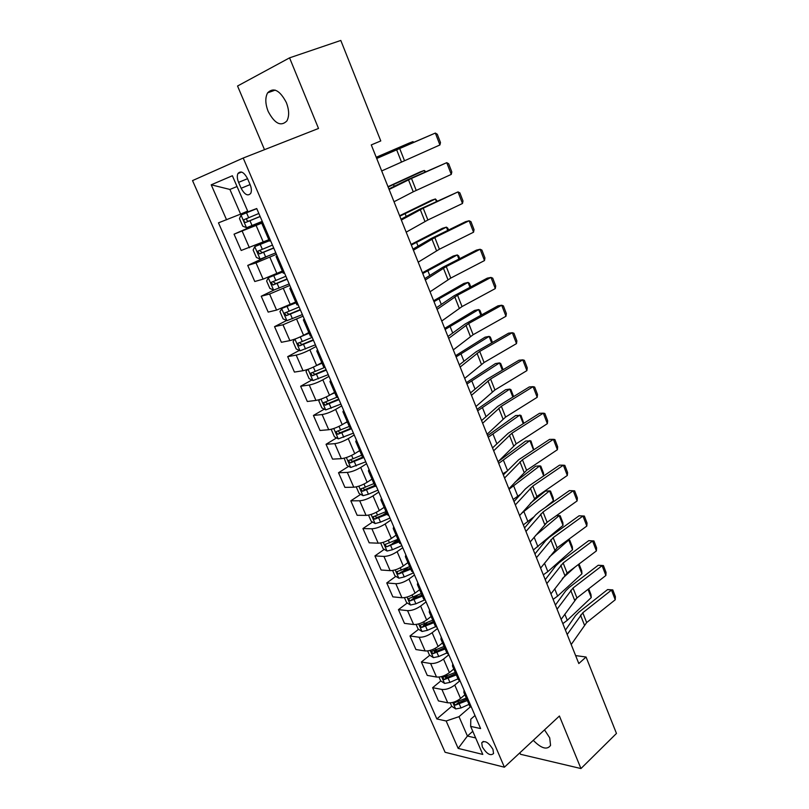 <?xml version="1.0" encoding="UTF-8"?>
<svg xmlns="http://www.w3.org/2000/svg" width="809" height="809" viewBox="0 0 809 809"><rect width="100%" height="100%" fill="white"/><g stroke="black" fill="none" stroke-linecap="round" stroke-linejoin="round"><path stroke-width="1.21" d="M533.273 740.336C541.342 748.527 547.106 750.206 550.565 745.382L549.705 737.818L544.518 729.88M286.335 102.531C279.813 90.224 273.573 86.988 267.617 92.833C265.059 97.656 265.241 103.855 268.173 111.43C274.676 123.686 280.915 126.851 286.902 120.915C289.389 116.183 289.197 110.064 286.335 102.531M492.974 749.427C488.545 742.318 484.803 740.093 481.749 742.783L482.326 746.899C486.745 753.988 490.487 756.193 493.551 753.513L492.974 749.427M519.884 752.795L520.521 754.291L580.953 768.55L616.468 733.439L586.06 657.009L575.634 655.593M192.532 180.599L445.081 752.269L504.391 767.205L243.206 158.038L192.532 180.599M243.206 158.038L318.513 128.459L289.561 57.854L237.553 86.017L264.503 149.675M289.561 57.854L340.801 40.45L380.776 140.938L371.28 144.912L578.809 663.552L586.06 657.009M238.584 182.349L241.143 188.275C244.702 194.757 247.898 196.445 250.76 193.331C251.751 191.066 251.538 188.173 250.112 184.624L247.534 178.627C243.984 172.135 240.789 170.426 237.947 173.52C236.926 175.826 237.138 178.769 238.584 182.349L247.564 178.698M226.571 219.826L211.22 184.806L229.898 189.448L237.037 186.525L229.898 189.448L240.617 214.102L218.47 222.849L436.85 718.948L451.735 706.287M211.22 184.806L232.375 175.745L247.979 211.816L256.726 208.54L480.617 728.575L470.656 726.381L482.791 754.423L458.157 748.396L446.153 720.991L436.85 718.948M580.953 768.55L559.413 716.016L504.391 767.205M470.656 726.381L470.798 719.181L474.994 715.52M472.79 731.306L467.42 736.038L475.652 737.939M247.665 211.088L240.617 214.102M262.834 222.738L234.054 234.175L262.409 221.747M268.831 239.707L241.183 250.477L234.054 234.175M276.435 254.309L256.008 262.885L247.726 265.423L267.223 256.413M282.341 271.066L263.097 279.145L254.774 281.502L247.726 265.423M289.834 285.446L269.589 294.051L261.226 296.236L274.16 289.956M295.669 302.01L276.577 310.09L268.173 312.102L261.226 296.236M303.062 316.167L282.988 324.783L274.544 326.644L286.619 320.495M308.816 332.529L303.577 335.28C298.39 337.889 293.819 339.659 289.875 340.609L281.39 342.298L274.544 326.644M316.107 346.474L309.867 349.822C304.71 352.461 300.149 354.221 296.195 355.111L287.68 356.648L299.31 350.439M321.79 362.634L316.632 365.476C311.505 368.146 306.965 369.895 303.001 370.714L294.436 372.089L287.68 356.648M328.98 376.367L322.831 379.826C317.745 382.526 313.214 384.255 309.24 385.023L300.635 386.247L311.859 379.987M334.592 392.345L329.506 395.267C324.46 397.998 319.939 399.717 315.945 400.425L307.309 401.486L300.635 386.247M341.681 405.875L335.624 409.425C330.608 412.185 326.098 413.895 322.103 414.542L313.427 415.452L324.278 409.152M347.223 421.661L342.217 424.654C337.232 427.455 332.732 429.144 328.727 429.731L320.01 430.489L313.427 415.452M354.221 434.989L348.254 438.63C343.299 441.451 338.819 443.13 334.795 443.666L326.047 444.283L336.554 437.932M359.681 450.593L354.757 453.667C349.832 456.519 345.362 458.187 341.327 458.663L332.55 459.128L326.047 444.283M366.588 463.719L360.713 467.45C355.829 470.332 351.359 471.991 347.324 472.416L338.516 472.739L348.689 466.338M371.978 479.14L367.124 482.295C362.27 485.208 357.821 486.846 353.776 487.21L344.927 487.382L338.516 472.739M378.794 492.074L373.01 495.897C368.186 498.84 363.747 500.468 359.692 500.781L350.813 500.822L360.683 494.37M384.123 507.324L379.34 510.54C374.547 513.513 370.118 515.131 366.052 515.384L357.143 515.282L350.813 500.822M390.848 520.066L385.145 523.979C380.382 526.972 375.973 528.57 371.887 528.783L362.948 528.55L372.534 522.048M396.107 535.143L391.394 538.43C386.672 541.454 382.263 543.041 378.177 543.193L369.197 542.819L362.948 528.55M402.74 547.693L397.118 551.687C392.426 554.741 388.037 556.319 383.941 556.42L374.931 555.914L384.245 549.372M407.938 562.599L403.286 565.956C398.625 569.03 394.246 570.598 390.14 570.648L381.11 570.011L374.931 555.914M414.491 574.977L408.949 579.052C404.318 582.146 399.939 583.704 395.823 583.704L386.763 582.945L395.823 576.352M419.618 589.71L415.037 593.139C410.436 596.263 406.078 597.8 401.952 597.76L392.861 596.86L386.763 582.945M426.08 601.906L420.619 606.062C416.048 609.207 411.7 610.734 407.564 610.643L398.453 609.622L407.271 602.998M431.146 616.478L426.636 619.967C422.096 623.142 417.747 624.659 413.611 624.518L404.47 623.365L398.453 609.622M437.527 628.502L432.148 632.729C427.637 635.925 423.309 637.431 419.163 637.239L409.991 635.975L418.587 629.301M442.533 642.902L438.084 646.462C433.604 649.688 429.286 651.174 425.129 650.942L415.927 649.546L409.991 635.975M448.833 654.754L443.534 659.062C439.075 662.308 434.767 663.784 430.61 663.501L421.388 661.995L429.761 655.28M453.778 669.003L449.399 672.623C444.97 675.889 440.672 677.355 436.506 677.032L427.253 675.394L421.388 661.995M459.654 680.976L454.769 685.061C450.37 688.348 446.083 689.814 441.906 689.44L432.633 687.69L440.814 680.945M464.882 694.779L460.564 698.46C456.185 701.767 451.918 703.213 447.731 702.799L438.438 700.928L432.633 687.69M470.342 706.884L459.006 716.663L467.42 736.038L458.157 748.396M263.329 223.871L262.136 224.174L263.188 223.557M445.284 677.254L446.376 676.344M434.352 651.609L436.708 649.718M423.38 625.579L427.203 622.617M412.479 599.085L417.849 595.05M402.154 571.761L408.697 566.998M392.314 543.709L398.058 539.674M382.708 515.151L386.419 512.643M373.434 486.037L374.618 485.258M270.631 240.829L269.417 241.062L262.136 224.174M277.315 256.372L276.081 256.534L277.072 255.786M284.515 273.078L283.251 273.189L276.081 256.534M291.109 288.409L289.824 288.449L290.755 287.569M298.208 304.882L296.903 304.862L289.824 288.449M304.71 319.99L303.385 319.909L304.245 318.908M311.708 336.241L310.353 336.099L303.385 319.909M318.119 351.146L316.754 350.934L317.553 349.822M325.026 367.175L323.63 366.902L316.754 350.934M331.346 381.868L329.93 381.545L330.679 380.311M338.152 397.674L336.716 397.29L323.398 402.781L325.147 405.218L339.001 399.646M344.391 412.165L342.945 411.73L343.633 410.385M351.106 427.769L349.63 427.263L342.945 411.73M357.265 442.058L355.768 441.512L356.405 440.056M363.888 457.449L362.371 456.842L355.768 441.512M369.966 471.546L368.429 470.889L369.005 469.331M376.498 486.725L374.941 486.017L368.429 470.889M382.485 500.64L380.918 499.881L381.443 498.223M388.937 515.616L387.349 514.797L380.918 499.881M394.843 529.349L393.235 528.489L393.72 526.73M401.213 544.133L399.585 543.213L393.235 528.489M407.038 557.684L405.4 556.713L405.825 554.853M413.318 572.266L411.66 571.245L405.4 556.713M419.082 585.635L417.404 584.573L417.778 582.622M425.271 600.025L423.582 598.913L417.404 584.573M430.954 613.222L429.245 612.069L429.579 610.026M437.072 627.43L435.343 626.227L429.245 612.069M442.685 640.465L440.945 639.211L441.229 637.077M448.722 654.481L446.962 653.187L440.945 639.211M454.253 667.344L452.484 665.999L452.727 663.784M460.22 681.188L458.43 679.803L452.484 665.999M465.681 693.879L463.881 692.453L464.073 690.158M446.153 720.991L459.006 716.663M471.566 707.551L469.746 706.075L463.881 692.453M376.711 158.493L435.343 133.06L376.62 158.261M381.696 170.942L439.924 144.953L435.343 133.06L437.295 134.254L440.49 142.546L439.924 144.953M256.736 208.56L241.072 215.022L239.464 218.572L242.761 226.156L246.583 227.713L262.247 221.353M241.072 215.022L256.766 208.631M413.257 142.303L412.984 141.605L376.276 157.411M413.611 142.151L412.984 141.605L408.97 143.163L376.225 157.28M258.85 213.475L244.035 219.684C243.701 221.332 244.288 222.242 245.774 222.414L260.164 216.529M260.124 216.438L248.788 221.1C247.018 221.11 246.381 220.22 246.897 218.45L244.035 219.684M389.109 189.478L411.498 178.435L446.75 162.67L407.958 179.618L388.896 188.952M394.023 201.754L413.237 191.804L451.27 174.4L446.75 162.67L448.661 163.752L451.816 171.953L451.27 174.4M401.345 220.048L423.228 208.196L458.015 191.895L419.669 209.248L401.011 219.229M406.189 232.163L427.88 219.987L462.485 203.484L458.015 191.895L459.886 192.886L463.001 200.986L462.485 203.484M413.419 250.214L434.817 237.573L469.139 220.756L465.488 221.727L431.227 238.493L412.974 249.111M418.202 262.167L439.408 249.223L473.558 232.203L469.139 220.756L470.959 221.666L474.044 229.655L473.558 232.203M269.215 240.607L254.795 246.603L253.136 250.001L256.392 257.474L260.225 259.113L275.808 252.853M254.795 246.603L269.286 240.769M424.887 172.054L424.27 170.466L388.118 186.99M425.726 171.68L424.27 170.466L420.235 171.902L387.996 186.697M272.461 245.087L257.717 251.245L259.456 253.925L273.755 248.09M273.675 247.918L262.429 252.57L260.326 251.245M282.644 271.763L268.325 277.75L266.626 280.996L269.842 288.378L273.695 290.097L289.187 283.929M268.325 277.75L282.745 272.006M436.375 201.421L435.414 198.963L399.808 216.195M437.204 201.037L435.414 198.963L431.359 200.288L399.626 215.74M285.88 276.263L271.207 282.381L272.957 285.011L287.165 279.226M287.043 278.963L275.879 283.595L273.826 282.402M282.139 308.249L279.944 311.586L283.11 318.867L286.973 320.657L302.384 314.58M281.684 308.482L296.023 302.829M447.711 230.423L446.416 227.127L411.346 245.046M448.53 230.019L447.802 228.158L446.416 227.127L442.351 228.34L411.103 244.429M287.943 305.822L295.882 302.495M299.128 307.016L284.515 313.093L286.265 315.672L300.382 309.948M300.23 309.594L289.147 314.216L287.144 313.123M425.332 279.985L446.255 266.576L480.131 249.263L476.45 250.112L442.644 267.364L424.776 278.62M430.054 291.786L450.785 278.074L484.49 260.569L480.131 249.263L481.911 250.082L484.945 257.97L484.49 260.569M294.618 339.183L293.07 341.762L296.195 348.942L300.068 350.803L315.399 344.816M298.602 337.616L309.119 333.227M458.905 259.072L457.287 254.936L422.743 273.523M459.724 258.647L458.632 255.877L457.287 254.936L453.212 256.038L422.44 272.754M305.549 334.248L308.947 332.812M312.183 337.353L297.651 343.4L299.401 345.918L313.427 340.245M313.245 339.81L302.232 344.412L300.281 343.421M437.093 309.382L457.55 295.214L490.982 277.426L487.281 278.144L453.91 295.882L436.435 307.744M441.754 321.031L462.03 306.571L495.29 288.591L490.982 277.426L492.721 278.144L495.715 285.941L495.29 288.591M448.702 338.384L468.704 323.499L501.701 305.236L497.98 305.842L465.044 324.045L447.943 336.493M453.303 349.892L473.123 334.714L505.959 316.268L501.701 305.236L503.39 305.873L506.363 313.568L505.959 316.268M460.159 367.033L479.717 351.43L512.299 332.711L508.558 333.197L476.036 351.854L459.3 364.879M464.7 378.379L484.085 362.503L516.496 343.603L512.299 332.711L513.948 333.257L516.87 340.862L516.496 343.603M471.475 395.308L490.598 379.017L522.756 359.843L518.994 360.227L486.897 379.33L470.514 392.911M475.955 406.512L494.916 389.958L526.902 370.613L522.756 359.843L524.363 360.318L527.256 367.832L526.902 370.613M482.649 423.228L501.347 406.26L533.091 386.662L529.308 386.935L497.616 406.462L481.588 420.589M487.079 434.291L505.605 417.07L537.196 397.3L533.091 386.662L534.658 387.046L537.52 394.479L537.196 397.3M307.309 369.551L306.035 371.533L309.119 378.622L313.002 380.554L328.242 374.648M316.319 365.648L322.043 363.221M469.968 287.357L468.037 282.412L433.998 301.656M470.767 286.922L469.331 283.261L468.037 282.412L463.941 283.413L433.634 300.736M320.92 363.12L321.83 362.735M325.076 367.286L310.605 373.283L312.365 375.76L326.3 370.138M326.078 369.632L315.156 374.213L313.245 373.303M319.788 399.504L318.817 400.91L321.861 407.908L325.754 409.91L340.923 404.096M330.841 394.499L334.795 392.82M480.89 315.288L478.645 309.564L445.122 329.445M481.679 314.853L479.909 310.322L478.645 309.564L474.539 310.464L444.697 328.383M338.749 399.049L327.898 403.62L326.037 402.781M332.074 429.043L331.437 429.903L334.441 436.809L338.344 438.882L353.422 433.149M344.715 423.158L347.374 422.025M491.67 342.885L489.132 336.392L456.104 356.89M492.459 342.44L490.355 337.07L489.132 336.392L485.016 337.191L455.619 355.687M349.276 426.434L336.564 431.5L336.018 431.885L337.768 434.281L351.531 428.75M351.248 428.092L340.478 432.643L338.668 431.864M344.159 458.187L346.859 465.337L350.772 467.481L365.769 461.818M358.124 451.564L359.793 450.846M502.328 370.138L499.497 362.907L466.945 384.002M503.107 369.683L500.68 363.494L499.497 362.907L495.371 363.605L466.409 382.657M361.663 455.194L348.467 460.604L350.226 462.96L363.908 457.479M362.644 457.156L352.896 461.282L351.126 460.564M356.233 486.887L359.115 493.49L363.029 495.695L368.429 494.228L377.955 490.112M371.159 479.676L372.049 479.292M512.855 397.067L509.741 389.099L477.664 410.78M513.624 396.602L510.894 389.604L509.741 389.099L505.605 389.705L477.077 409.303M373.9 483.59L360.763 488.96L362.513 491.265L375.113 486.27M374.719 485.481L365.142 489.556L363.433 488.889M493.682 450.795L511.955 433.179L543.304 413.156L539.512 413.318L508.214 433.26L492.529 447.923M498.051 461.727L516.162 443.848L547.359 423.663L543.304 413.156L544.831 413.46L547.663 420.801L547.359 423.663M368.52 515.111L371.21 521.289L375.133 523.554L380.523 522.149L389.978 518.053M493.005 447.448L492.459 447.741M523.261 423.673L519.863 414.997L488.252 437.244M523.807 423.329L520.976 415.421L515.707 415.502L487.615 435.636M385.974 511.612L372.898 516.931L374.648 519.206L387.117 514.281M386.742 513.402L377.237 517.457L375.578 516.85M504.573 478.018L522.442 459.765L553.396 439.327L549.584 439.388L518.68 459.745L503.329 474.913M508.891 488.818L526.598 470.312L557.401 449.713L553.396 439.327L554.883 439.56L557.674 446.811L557.401 449.713M380.655 542.981L383.153 548.724L387.086 551.05L392.466 549.716L401.851 545.63M506.586 471.495L502.864 473.761M533.536 449.956L529.865 440.581L498.718 463.395M533.798 449.784L530.947 440.935L525.708 440.996L498.293 461.474M397.886 539.269L384.882 544.558L386.621 546.793L399.019 541.909M398.615 540.968L386.621 546.793M515.333 504.907L532.797 486.037L563.367 465.195L559.535 465.155L529.015 485.906L525.294 489.03L513.998 501.58M519.6 515.566L536.913 496.453L567.321 475.459L563.367 465.195L564.824 465.357L567.584 472.527L567.321 475.459M392.628 570.497L394.944 575.816L398.888 578.202L404.257 576.938L413.571 572.853M543.678 475.914L539.755 465.873L540.796 466.146L543.537 473.154L543.476 476.076M520.642 494.198L513.159 499.477M514.898 482.326L535.588 466.206L539.755 465.873L509.053 489.233M409.657 566.583L396.703 571.821L398.453 574.026L410.77 569.182M410.345 568.181L400.971 572.196L398.453 574.026M525.961 531.462L543.041 511.986L573.217 490.76L569.374 490.618L539.229 511.753L535.578 514.959L524.545 527.923M530.168 541.99L547.096 522.28L577.13 500.902L573.217 490.76L574.633 490.851L577.363 497.929L577.13 500.902M404.439 597.649L406.583 602.574L410.537 605.011L415.887 603.807L424.786 599.894M553.417 500.801L549.533 490.881L550.535 491.083L553.245 498.01L553.417 500.801L545.175 507.587M534.011 516.789L523.322 524.889M530.34 503.269L545.347 491.124L549.533 490.881L521.431 513.472M421.267 593.543L408.383 598.741L410.123 600.915L422.379 596.122M421.914 595.05L412.6 599.054L410.123 600.915M536.458 557.694L553.154 537.631L582.955 516.031L579.092 515.788L549.331 537.297L545.731 540.574L534.951 553.943M540.614 568.1L557.158 547.804L586.818 526.052L582.955 516.031L584.341 516.041L587.041 523.039L586.818 526.052M579.092 515.788L584.341 516.041M416.109 624.457L418.081 628.987L422.035 631.485L427.385 630.332L435.647 626.682M563.034 525.405L559.201 515.596L560.162 515.727L562.842 522.574L563.034 525.405L533.374 549.999M556.339 515.707L559.201 515.596L535.447 535.619M544.72 524.394L547.986 521.643M432.744 620.169L419.911 625.317L421.651 627.46L433.836 622.708M433.341 621.575L424.098 625.569L421.651 627.46M546.823 583.602L563.145 562.973L592.582 540.999L588.709 540.665L559.302 562.538L555.763 565.895L545.236 579.649M550.939 593.887L567.109 573.025L596.405 550.909L592.582 540.999L593.927 540.938L596.597 547.865L596.405 550.909M588.709 540.665L593.927 540.938M427.637 650.932L429.437 655.068L433.391 657.626L438.731 656.534L446.851 652.934M572.539 549.736L568.747 540.038L569.688 540.088L572.337 546.864L572.539 549.736L547.845 571.609L543.304 574.825M567.726 540.058L568.747 540.038L549.26 557.057M444.07 646.462L431.298 651.558L433.037 653.682L445.142 648.97M444.626 647.776L435.444 651.751L433.037 653.682M439.014 677.072L440.642 680.834L444.616 683.443L449.935 682.402L458.005 678.812M579.102 564.176L581.722 570.881L581.944 573.783L557.613 596.102L553.123 599.358M575.159 566.947L562.356 578.526M455.255 672.421L442.543 677.477L444.283 679.57L456.316 674.898M455.78 673.644L446.649 677.608L444.283 679.57M581.944 573.783L578.334 564.551M557.067 609.207L573.025 588.012L602.098 565.683L598.205 565.258L569.162 587.486L565.683 590.914L555.399 605.051M561.133 619.36L576.938 597.942L605.88 575.482L602.098 565.683L603.413 565.562L606.052 572.398L605.88 575.482M598.205 565.258L603.413 565.562M567.19 634.499L582.783 612.757L611.503 590.085L607.599 589.569L578.91 612.15L575.482 615.639L565.44 630.14M571.205 644.53L586.656 622.576L615.234 599.772L611.503 590.085L612.787 589.892L615.386 596.658L615.234 599.772M607.599 589.569L612.787 589.892M450.249 702.89L451.725 706.277L455.689 708.937L461.009 707.956L469.018 704.376M588.719 588.8L590.995 594.625L591.248 597.568L567.271 620.311L562.831 623.608M577.323 597.649L574.865 599.944M466.297 698.066L453.657 703.072L455.386 705.145L467.349 700.513M466.783 699.198L457.722 703.152L455.386 705.145M591.248 597.568L588.022 589.336M263.34 242.184L256.19 225.65M276.941 273.644L269.893 257.333M290.35 304.669L283.393 288.591M303.577 335.28L296.721 319.413M316.632 365.476L309.867 349.822M329.506 395.267L322.831 379.826M342.217 424.654L335.624 409.425M354.757 453.667L348.254 438.63M367.124 482.295L360.713 467.45M379.34 510.54L373.01 495.897M391.394 538.43L385.145 523.979M403.286 565.956L397.118 551.687M415.037 593.139L408.949 579.052M426.636 619.967L420.619 606.062M438.084 646.462L432.148 632.729M449.399 672.623L443.534 659.062M460.564 698.46L454.769 685.061M249.425 247.776L242.245 231.293M263.097 279.145L256.008 262.885M276.577 310.09L269.589 294.051M289.875 340.609L282.988 324.783M303.001 370.714L296.195 355.111M315.945 400.425L309.24 385.023M328.727 429.731L322.103 414.542M341.327 458.663L334.795 443.666M353.776 487.21L347.324 472.416M366.052 515.384L359.692 500.781M378.177 543.193L371.887 528.783M390.14 570.648L383.941 556.42M401.952 597.76L395.823 583.704M413.611 624.518L407.564 610.643M425.129 650.942L419.163 637.239M436.506 677.032L430.61 663.501M447.731 702.799L441.906 689.44M250.102 184.594L241.143 188.275M396.572 149.614L401.365 161.749M399.606 148.29L404.379 160.394M241.031 215.113L246.482 227.673M249.971 220.736L252.054 225.559M246.553 212.838L248.646 217.682M382.05 155.844L381.747 155.085M248.788 221.1L245.774 222.414M408.505 179.831L413.237 191.804M411.498 178.435L416.21 190.388M420.296 209.662L424.968 221.484M423.228 208.196L427.88 219.987M431.935 239.11L436.547 250.78M434.817 237.573L439.408 249.223M254.754 246.694L260.134 259.072M263.633 252.287L265.696 257.05M260.265 244.5L262.328 249.283M394.195 186.313L393.518 184.604M262.429 252.57L259.456 253.925M268.285 277.831L273.594 290.057M277.123 283.413L279.156 288.105M273.796 275.738L275.829 280.45M406.199 216.397L405.137 213.738M275.879 283.595L272.957 285.011M281.633 308.563L286.871 320.607M290.421 314.125L292.423 318.746M287.134 306.54L289.147 311.192M418.041 246.088L416.615 242.518M289.147 314.216L286.265 315.672M443.423 268.183L447.974 279.702M446.255 266.576L450.785 278.074M294.901 339.082L299.977 350.762M303.537 344.412L305.519 348.982M300.301 336.938L302.283 341.519M429.721 275.404L427.941 270.934M302.232 344.412L299.401 345.918M454.759 296.883L459.259 308.269M457.55 295.214L462.03 306.571M465.964 325.238L470.403 336.473M468.704 323.499L473.123 334.714M477.027 353.23L481.406 364.323M479.717 351.43L484.085 362.503M487.948 380.877L492.276 391.839M490.598 379.017L494.916 389.958M498.738 408.181L503.016 419.011M501.347 406.26L505.605 417.07M308.027 369.298L312.901 380.513M316.481 374.294L318.433 378.804M313.366 367.104L315.247 371.442M441.269 304.336L439.135 299.006M315.156 374.213L312.365 375.76M320.981 399.1L325.663 409.86M329.253 403.782L331.184 408.232M326.29 396.926L328.039 400.971M452.656 332.914L450.188 326.725M327.898 403.62L325.147 405.218M333.763 428.517L338.243 438.832M341.863 432.886L343.764 437.275M339.032 426.353L340.66 430.115M463.911 361.127L461.11 354.109M340.478 432.643L337.768 434.281M346.373 457.54L350.671 467.42M354.302 461.605L356.172 465.944M351.612 455.396L353.108 458.865M475.014 388.987L471.9 381.17M352.896 461.282L350.226 462.96M358.822 486.179L362.938 495.644M366.578 489.951L368.429 494.228M364.02 484.045L365.405 487.251M485.987 416.493L482.558 407.898M365.142 489.556L362.513 491.265M509.397 435.151L513.624 445.85M511.955 433.179L516.162 443.848M371.098 514.443L375.042 523.494M378.693 517.932L380.523 522.149M376.266 512.33L377.54 515.262M496.827 443.666L493.096 434.302M377.237 517.457L374.648 519.206M519.924 461.797L524.101 472.365M522.442 459.765L526.598 470.312M383.223 542.343L386.985 551M390.656 545.549L392.466 549.716M388.36 540.24L389.513 542.92M507.526 470.514L503.501 460.392M530.33 488.12L534.446 498.556M532.797 486.037L536.913 496.453M395.197 569.88L398.786 578.142M402.467 572.823L404.257 576.938M400.293 567.797L401.345 570.214M517.861 496.413L513.776 486.179M540.604 514.12L544.679 524.444M543.041 511.986L547.096 522.28M407.008 597.072L410.436 604.95M414.127 599.742L415.887 603.807M412.074 594.999L413.015 597.173M527.974 521.775L523.939 511.662M550.757 539.815L554.782 550.009M553.154 537.631L557.158 547.804M418.678 623.911L421.934 631.424M425.645 626.328L427.385 630.332M423.704 621.848L424.543 623.79M537.965 546.833L534.132 537.206M560.789 565.208L564.763 575.28M563.145 562.973L567.109 573.025M430.196 650.416L433.29 657.555M437.012 652.57L438.731 656.534M435.191 648.363L435.93 650.062M547.845 571.609L544.477 563.165M441.562 676.587L444.515 683.372M448.247 678.498L449.935 682.402M446.538 674.554L447.175 676.021M557.613 596.102L554.711 588.81M570.699 590.297L574.633 600.258M573.025 588.012L576.938 597.942M580.498 615.093L584.391 624.932M582.783 612.757L586.656 622.576M452.797 702.434L455.588 708.866M459.33 704.093L461.009 707.956M457.732 700.412L458.278 701.656M567.271 620.311L564.813 614.152M275.222 90.112L267.617 92.833M483.297 741.398L481.749 742.783M336.716 397.29L329.93 381.545M241.608 172.054L237.947 173.52M259.82 250.284L257.717 251.245M272.633 281.694L271.207 282.381M285.648 312.527L284.515 313.093M298.602 342.895L297.651 343.4M311.445 372.828L310.605 373.283M324.156 402.346L323.398 402.781M336.706 431.47L336.018 431.885M349.114 460.2L348.467 460.604M361.37 488.555L360.763 488.96M373.475 516.547L372.898 516.931M385.418 544.174L384.882 544.558M397.219 571.447L396.703 571.821"/></g></svg>
